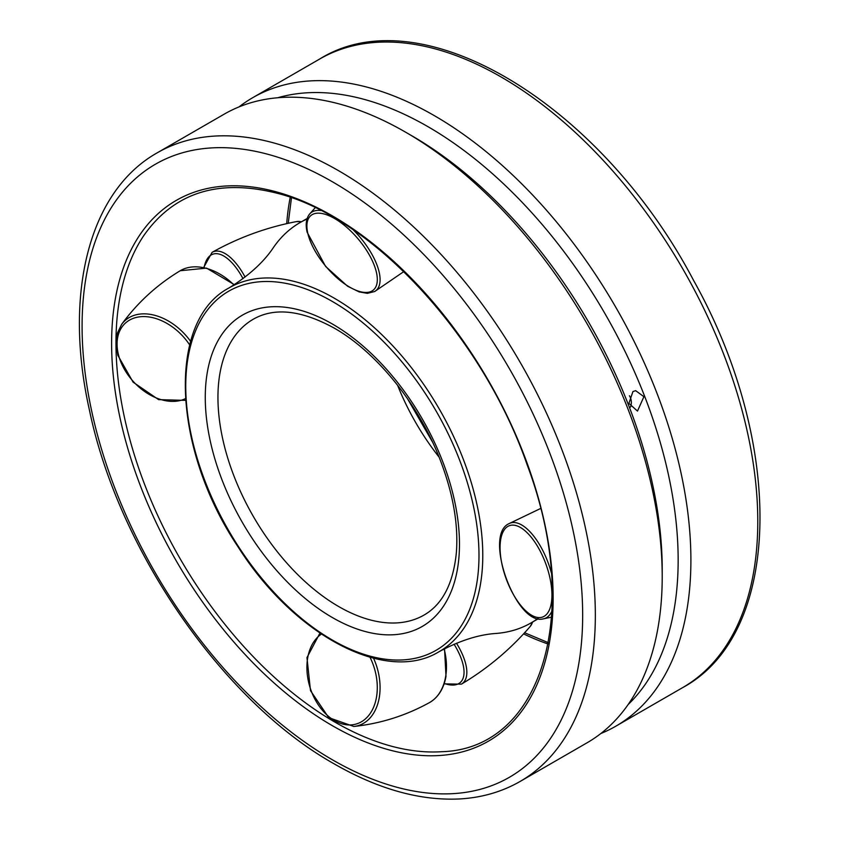 <?xml version="1.0" encoding="UTF-8"?>
<svg xmlns="http://www.w3.org/2000/svg" width="841" height="841" viewBox="0 0 841 841"><rect width="100%" height="100%" fill="white"/><g stroke="black" fill="none" stroke-linecap="round" stroke-linejoin="round"><path stroke-width="1.26" d="M438.928 651.775A210.029 121.262 -120 0 0 471.57 483.586A210.029 121.262 -120 0 0 334.266 298.187A210.029 121.262 -120 0 0 228.91 287.99C166.739 320.81 172.289 448.789 237.929 546.65C293.772 635.186 385.882 684.364 438.928 651.775C459.606 640.653 478.75 634.534 496.348 633.431A231.096 133.425 -120 0 0 531.049 622.918A231.096 133.425 -120 0 0 537.683 618.619M306.986 219.049A231.096 133.425 -120 0 0 299.953 222.644A231.096 133.425 -120 0 0 273.493 247.433C263.738 262.129 248.873 275.648 228.91 287.99M630.456 407.118A10.25 8.084 84.9 0 0 630.498 397.877A10.25 8.084 84.9 0 0 629.415 395.754M643.901 396.679L637.489 411.081L628.9 403.375L632.947 391.538L635.659 390.666L643.901 396.679M277.74 97.745A353.914 204.331 60 0 1 604.858 313.451A353.914 204.331 60 0 1 628.101 704.59M157.246 152.81L224.126 114.197A362.923 209.535 60 0 1 405.593 132.174L411.964 135.853A353.914 204.331 60 0 1 662.214 569.315L662.214 576.663A362.923 209.535 60 0 1 587.05 742.803L520.169 781.415C502.014 791.844 481.83 797.688 459.617 798.95C419.964 800.842 378.166 789.152 334.224 763.891C222.928 701.531 118.308 549.919 89.367 409.798C63.422 293.93 88.841 191.264 157.246 152.81A362.923 209.535 60 0 1 520.18 362.345A362.923 209.535 60 0 1 520.169 781.415M334.96 722.146A309.688 178.797 60 0 1 143.58 235.89L143.58 235.89C173.835 192.589 218.408 178.387 277.309 193.293C372.542 217.125 482.629 336.505 527.254 465.084C583.202 614.004 541.572 749.268 441.378 751.717L441.378 751.717A309.688 178.797 60 0 1 334.96 722.146M286.707 223.632A309.688 178.797 60 0 1 290.219 197.299M548.122 644.017A309.688 178.797 60 0 1 523.565 633.893M405.593 132.174A362.923 209.535 60 0 1 662.214 576.663M239.033 106.902A362.923 209.535 60 0 1 252.805 97.64A362.923 209.535 60 0 1 615.738 307.175A362.923 209.535 60 0 1 615.728 726.246A362.923 209.535 60 0 1 600.821 733.541M332.374 301.477A207.338 119.706 -120 0 0 205.404 482.114A207.338 119.706 -120 0 0 459.344 628.721A207.338 119.706 -120 0 0 332.374 301.477M332.374 324.006A179.753 103.779 -120 0 0 222.297 480.61A179.753 103.779 -120 0 0 442.45 607.707A179.753 103.779 -120 0 0 332.374 324.006M217.945 397.394A170.786 98.607 -120 0 0 292.5 569.262A170.786 98.607 -120 0 0 424.106 615.023C442.503 604.406 453.267 583.591 456.369 552.6C458.503 524.395 453.089 493.446 440.137 459.764C418.871 404.384 376.516 352.011 334.224 328.106C301.383 310.119 274.408 307.154 253.32 319.202A170.786 98.607 -120 0 0 217.945 397.394M397.53 385.157A170.786 98.607 -120 0 0 439.097 457.147M252.805 97.64L319.675 59.028A362.923 209.535 60 0 1 682.608 268.563A362.923 209.535 60 0 1 682.608 687.644L615.728 726.246M332.374 725.688A312.2 180.247 60 0 1 141.193 232.936A312.2 180.247 60 0 1 523.554 453.698A312.2 180.247 60 0 1 332.374 725.688M332.374 759.78A353.966 204.363 60 0 1 115.616 201.125A353.966 204.363 60 0 1 549.131 451.407A353.966 204.363 60 0 1 332.374 759.78M185.546 400.369L158.602 399.633L133.099 382.161L117.814 355.259L116.1 342.119L117.509 332.826L121.651 324.342A50.723 35.028 47.5 0 1 190.613 341.383M185.419 398.634A48.61 33.566 47.5 0 1 158.192 398.666A48.61 33.566 47.5 0 1 120.925 328.652A48.61 33.566 47.5 0 1 189.667 344.915M121.651 324.342C137.577 302.539 157.109 284.668 180.237 270.728A50.723 35.028 47.5 0 1 233.935 284.91M203.68 267.47L212.111 252.332A50.723 22.097 70 0 1 245.088 277.057M204.132 267.554A48.61 21.183 70 0 1 243.007 278.644M212.111 252.332C238.571 237.54 266.692 227.291 296.463 221.604A50.723 22.097 70 0 1 301.414 221.793M373.551 658.23A50.723 35.028 72.5 0 1 379.217 697.82A50.723 35.028 72.5 0 1 353.819 726.477L328.715 717.636L310.487 690.629L306.965 657.588L319.927 633.136M370.019 657.294A48.61 33.566 72.5 0 1 376.463 697.357A48.61 33.566 72.5 0 1 322.828 710.782A48.61 33.566 72.5 0 1 321.367 634.103M444.122 648.947A50.723 35.028 72.5 0 1 445.604 676.837A50.723 35.028 72.5 0 1 429.551 702.55C405.909 715.607 380.668 723.586 353.819 726.477M456.495 643.218A50.723 22.097 50 0 1 465.977 665.084A50.723 22.097 50 0 1 461.415 684.143L444.09 683.88M454.077 644.227A48.61 21.183 50 0 1 463.223 665.273A48.61 21.183 50 0 1 444.248 683.439M532.521 622.067A50.723 22.097 50 0 1 530.208 626.461C510.392 649.399 487.465 668.627 461.415 684.143M552.011 610.871A50.723 22.097 70 0 1 543.391 618.85C516.227 626.23 483.207 535.591 508.752 523.775A50.723 22.097 70 0 1 527.549 529.357A50.723 22.097 70 0 1 551.381 572.984M526.003 531.649A48.61 21.183 70 0 1 548.469 611.733A48.61 21.183 70 0 1 503.538 570.629A48.61 21.183 70 0 1 526.003 531.649M353.357 229.992A50.723 22.097 50 0 1 374.666 291.522L367.37 293.351L359.139 291.901L347.564 286.213L325.583 266.408L307.112 232.179C305.346 224.368 306.198 218.303 309.646 213.992A50.723 22.097 50 0 1 320.863 210.513M307.722 232.957A48.61 21.183 50 0 1 352.715 232.989A48.61 21.183 50 0 1 365.856 292.458A48.61 21.183 50 0 1 307.722 232.957M307.165 218.481L299.953 222.644M538.261 618.755L531.049 622.918M407.433 398.592L432.411 441.851M319.675 59.028C422.14 -5.014 601.651 105.43 693.678 280.568C784.79 443.291 782.824 633.746 682.608 687.644M291.48 197.74L288.232 223.296M548.374 642.703L524.626 632.747M180.237 270.728L206.539 268.121L234.324 284.657M296.463 221.604L301.593 221.698M444.532 648.737L446.003 676.416C443.712 688.726 438.224 697.431 429.551 702.55M532.689 621.972L530.208 626.461M543.391 618.85L551.622 617.157M508.752 523.775L540.563 508.5M309.646 213.992L315.228 207.706M374.666 291.522L403.796 271.611"/></g></svg>
